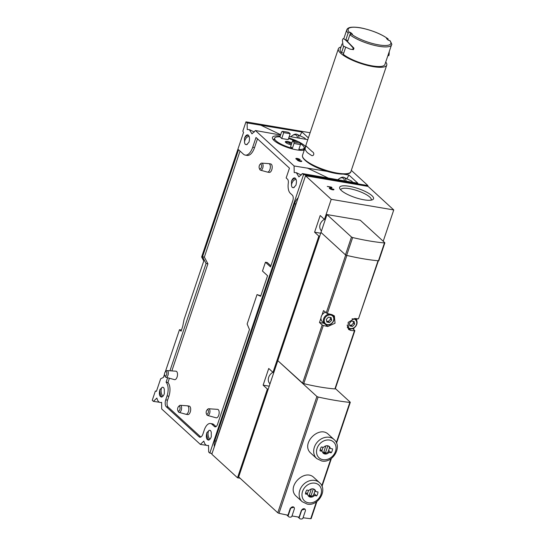 <?xml version="1.0" encoding="UTF-8"?>
<svg xmlns="http://www.w3.org/2000/svg" width="546" height="546" viewBox="0 0 546 546"><rect width="100%" height="100%" fill="white"/><g stroke="black" fill="none" stroke-linecap="round" stroke-linejoin="round"><path stroke-width="0.82" d="M301.535 160.899A2.416 0.635 -161.4 0 1 301.754 161.316A2.416 0.635 -161.4 0 1 299.263 161.152A2.416 0.635 -161.4 0 1 297.181 159.78A2.416 0.635 -161.4 0 1 297.263 159.678A2.416 0.635 -161.4 0 1 295.85 158.558A2.416 0.635 -161.4 0 1 297.727 158.545A2.416 0.635 -161.4 0 1 300.211 159.685L296.922 158.92L298.778 159.76L299.242 160.19L298.314 160.196L298.778 160.633L301.535 160.899L301.331 161.52M299.454 142.247A17.875 4.723 -161.4 0 1 304.709 145.727A17.875 4.723 -161.4 0 1 305.48 146.505M304.252 150.157A17.875 4.723 -161.4 0 1 286.691 147.188A17.875 4.723 -161.4 0 1 272.686 138.868A17.875 4.723 -161.4 0 1 280.2 136.09M288.738 137.961A17.875 4.723 -161.4 0 1 298.505 141.762M307.794 139.633L289.23 136.48M280.562 135.005L255.419 130.521L294.089 165.97L327.143 171.369M343.257 174.106L348.976 175.082L357.835 183.197L302.375 173.567L303.549 174.638L367.915 185.572L351.324 170.366M299.836 135.701L302.013 132.036L247.133 122.925L245.959 121.854L310.108 132.746M302.013 132.036L308.381 137.872M353.555 329.388L354.067 327.859M356.599 320.338L357.145 318.714M383.217 241.257L393.755 209.944L331.224 199.324L324.46 219.424L325.286 219.56M273.812 372.515L272.986 372.379L318.85 236.09L319.676 236.234M240.063 478.207L237.517 477.777L267.376 389.045L268.202 389.182M161.643 402.593L161.097 402.504M159.418 402.245L153.419 401.385L156.879 398.048C157.623 401.092 158.947 402.586 160.852 402.532L161.596 402.368L161.705 408.974L200.382 444.424L206.374 445.29M200.382 444.424L203.842 441.086C204.579 444.13 205.903 445.625 207.808 445.57L208.552 445.406L208.668 452.02L209.841 453.098L212.073 453.473M302.375 173.567L298.915 176.904L296.314 172.666L294.198 172.584L294.089 165.97M255.419 130.521L251.959 133.859L249.351 129.62L247.242 129.538L247.133 122.925M245.959 121.854L242.834 131.129L243.543 132.466L201.638 256.989L203.767 261.002L184.002 319.724L182.712 326.378L181.101 331.176L179.491 329.695L165.261 371.969A2.232 1.106 -80.4 0 0 164.694 375.402A2.232 1.106 -80.4 0 0 164.974 375.832A2.232 1.106 -80.4 0 0 166.796 373.58A2.232 1.106 -80.4 0 0 165.281 371.949L165.998 371.143A3.399 1.679 -80.4 0 1 167.062 370.584L175.928 371.191A4.293 2.123 -80.4 0 1 177.402 375.785A4.293 2.123 -80.4 0 1 174.495 379.641L165.923 377.279A3.399 1.679 -80.4 0 0 168.229 374.228A3.399 1.679 -80.4 0 0 167.062 370.584M164.517 374.194L163.425 377.436L160.654 378.767L156.436 391.311L155.371 391.025L156.47 391.216M179.491 329.695L181.484 330.037M208.599 445.638L208.053 445.55M155.371 391.025L152.245 400.307L153.419 401.385M298.143 197.727A12.872 10.661 132.5 0 0 294.649 203.392L214.865 440.472A12.872 10.661 132.5 0 0 214.373 446.648M367.663 186.322L367.915 185.572M209.841 453.098L303.549 174.638M211.998 424.283A10.729 5.296 -80.4 0 0 210.497 423.512L212.333 423.826A10.729 5.296 -80.4 0 1 213.834 424.597L211.998 424.283L214.482 426.556A4.293 2.123 -80.4 0 0 215.083 426.87A4.293 2.123 -80.4 0 0 217.574 424.262L249.461 329.511L247.133 324.017L257.036 294.601L260.64 296.28L267.56 275.716L262.476 271.055L265.445 262.23L270.529 266.892L292.806 200.71A4.293 2.123 -80.4 0 0 292.349 195.168L290.315 193.298A10.729 5.296 -80.4 0 1 288.295 183.203A4.293 2.123 -80.4 0 0 287.489 179.163L286.159 177.941L289.462 168.141L256.006 137.476L252.702 147.277A12.872 6.361 -80.4 0 1 245.229 155.098A12.872 6.361 -80.4 0 1 243.427 154.17L238.554 149.706L202.518 256.791L206.06 263.479L169.949 370.782M210.497 423.512A10.729 5.296 -80.4 0 0 204.265 430.03L202.948 433.954A5.364 2.648 -80.4 0 1 199.836 437.209A5.364 2.648 -80.4 0 1 199.085 436.82L166.305 406.777A5.364 2.648 -80.4 0 1 165.738 399.843L167.056 395.918A10.729 5.296 -80.4 0 0 166.1 382.227L167.608 377.743M246.526 144.69L248.928 142.301C249.897 138.67 249.597 136.22 248.034 134.951C246.669 134.541 245.495 135.633 244.499 138.24L244.54 142.868L245.311 144.444L246.526 144.69A4.436 2.409 -64.4 0 0 247.29 144.376M164.339 393.666L164.298 389.039L163.527 387.455L162.312 387.216L159.91 389.605C158.852 393.987 159.384 396.478 161.486 397.072C162.64 396.874 163.588 395.741 164.339 393.666M211.295 436.704L211.254 432.077L210.49 430.501L209.268 430.255L206.866 432.644C205.815 437.032 206.34 439.516 208.449 440.117C209.596 439.919 210.544 438.779 211.295 436.704M293.489 187.735L295.891 185.34C296.86 181.716 296.56 179.265 294.99 177.996C293.632 177.58 292.451 178.679 291.462 181.279L291.503 185.913L292.267 187.49L293.489 187.735A4.436 2.409 -64.4 0 0 294.246 187.421M346.799 178.74L348.976 175.082M296.15 179.593A4.436 2.409 -64.4 0 0 292.963 181.347A4.436 2.409 -64.4 0 0 291.503 185.913M295.441 178.324A5.364 2.914 -64.4 0 0 291.462 181.279M209.057 439.933A5.364 2.225 85 0 1 206.866 432.644M210.108 439.011A4.436 1.843 85 0 1 208.094 434.848A4.436 1.843 85 0 1 209.268 430.255M162.101 396.894A5.364 2.225 85 0 1 159.91 389.605M163.152 395.966A4.436 1.843 85 0 1 161.138 391.81A4.436 1.843 85 0 1 162.312 387.216M249.194 136.548A4.436 2.409 -64.4 0 0 246 138.302A4.436 2.409 -64.4 0 0 244.54 142.868M248.485 135.278A5.364 2.914 -64.4 0 0 244.499 138.24M257.487 138.834L254.545 147.591L252.702 147.277M245.229 155.098L247.072 155.405A12.872 6.361 -80.4 0 0 254.545 147.591M240.042 151.065L204.354 257.105L202.518 256.791M204.354 257.105L207.903 263.793L206.06 263.479M169.39 378.235L167.943 382.534L166.1 382.227M207.903 263.793L171.853 370.911M200.805 437.032L168.141 407.084A5.364 2.648 -80.4 0 1 167.574 400.157L168.898 396.232A10.729 5.296 -80.4 0 0 167.943 382.534M213.834 424.597L216.039 426.617M260.797 295.809L257.036 294.601M270.884 265.847L267.287 262.544L265.445 262.23M177.784 410.455L178.201 411.452A3.583 1.774 -80.4 0 0 178.651 412.141A3.583 1.774 -80.4 0 0 179.068 412.38L185.831 414.243A4.293 2.123 -80.4 0 0 185.933 414.264L187.769 414.578A4.293 2.123 -80.4 0 0 190.581 410.701A4.293 2.123 -80.4 0 0 189.209 406.115L187.374 405.801A4.293 2.123 -80.4 0 0 187.264 405.794L180.269 405.316A3.583 1.774 -80.4 0 0 179.143 405.903L178.426 406.709A2.423 1.194 -80.4 0 0 177.784 410.455A2.423 1.194 -80.4 0 0 178.092 410.92A2.423 1.194 -80.4 0 0 180.071 408.476A2.423 1.194 -80.4 0 0 178.426 406.709M185.933 414.264A4.293 2.123 -80.4 0 0 188.739 410.387A4.293 2.123 -80.4 0 0 187.374 405.801M259.289 168.277L259.698 169.274A3.583 1.774 -80.4 0 0 260.149 169.963A3.583 1.774 -80.4 0 0 260.565 170.202L267.335 172.065A4.293 2.123 -80.4 0 0 267.438 172.086L269.274 172.399A4.293 2.123 -80.4 0 0 272.085 168.523A4.293 2.123 -80.4 0 0 270.714 163.936L268.871 163.623A4.293 2.123 -80.4 0 0 268.769 163.616L261.766 163.138A3.583 1.774 -80.4 0 0 260.64 163.725L259.923 164.53A2.423 1.194 -80.4 0 0 259.289 168.277A2.423 1.194 -80.4 0 0 259.596 168.741A2.423 1.194 -80.4 0 0 261.568 166.298A2.423 1.194 -80.4 0 0 259.923 164.53M267.438 172.086A4.293 2.123 -80.4 0 0 270.243 168.209A4.293 2.123 -80.4 0 0 268.871 163.623M206.333 413.575L206.75 414.571A3.399 1.679 -80.4 0 0 207.173 415.226A3.399 1.679 -80.4 0 0 207.569 415.451L216.134 417.806A4.293 2.123 -80.4 0 0 219.048 413.957A4.293 2.123 -80.4 0 0 217.574 409.357L208.709 408.756A3.399 1.679 -80.4 0 0 207.637 409.316L206.92 410.121A2.232 1.106 -80.4 0 0 206.333 413.575A2.232 1.106 -80.4 0 0 206.613 414.005A2.232 1.106 -80.4 0 0 208.442 411.752A2.232 1.106 -80.4 0 0 206.92 410.121M260.565 170.202A3.583 1.774 -80.4 0 0 263.001 166.98A3.583 1.774 -80.4 0 0 261.766 163.138M179.068 412.38A3.583 1.774 -80.4 0 0 181.497 409.159A3.583 1.774 -80.4 0 0 180.269 405.316M393.755 209.944L368.059 186.391L305.535 175.771L296.615 202.259A12.872 10.661 132.5 0 0 295.714 204.368L215.929 441.448A12.872 10.661 132.5 0 0 215.39 443.618L211.821 454.224L237.517 477.777M296.615 202.259L215.39 443.618M332.746 189.08L333.708 189.244A2.416 0.635 -161.4 0 1 333.927 189.66A2.416 0.635 -161.4 0 1 331.442 189.496A2.416 0.635 -161.4 0 1 329.354 188.117A2.416 0.635 -161.4 0 1 329.497 187.988L330.835 187.367L327.245 186.404L331.388 187.107L332.029 187.701L330.426 188.479L332.746 189.08M371.908 195.645A17.875 4.723 -161.4 0 1 372.468 199.754A17.875 4.723 -161.4 0 1 355.084 197.522A17.875 4.723 -161.4 0 1 339.885 188.793A17.875 4.723 -161.4 0 1 351.255 186.671A17.875 4.723 -161.4 0 1 371.908 195.645M331.224 199.324L305.535 175.771M272.986 372.379L268.734 368.475L263.124 385.148L269.219 386.179M318.85 236.09L314.598 232.193L320.693 233.224M324.46 219.424L320.209 215.527L314.598 232.193M267.376 389.045L263.124 385.148M303.897 148.785A16.039 4.238 -161.4 0 1 304.026 149.918A16.039 4.238 -161.4 0 1 303.863 150.225M273.566 140.029A16.039 4.238 -161.4 0 1 273.628 139.687A16.039 4.238 -161.4 0 1 274.413 138.861M207.569 415.451A3.399 1.679 -80.4 0 0 209.876 412.401A3.399 1.679 -80.4 0 0 208.709 408.756M164.694 375.402L165.104 376.406A3.399 1.679 -80.4 0 0 165.534 377.054A3.399 1.679 -80.4 0 0 165.923 377.279M340.765 189.953A16.039 4.238 -161.4 0 1 340.827 189.605A16.039 4.238 -161.4 0 1 353.289 189.489A16.039 4.238 -161.4 0 1 369.772 197.058A16.039 4.238 -161.4 0 1 371.225 199.836A16.039 4.238 -161.4 0 1 371.062 200.15M321.471 230.903A7.508 6.218 -47.5 0 1 324.399 219.369M269.997 383.858A7.508 6.218 -47.5 0 1 272.925 372.324M333.504 189.858L333.708 189.244M329.764 188.691L330.507 188.343L330.835 187.367M330.617 188.015L331.053 188.09L331.388 187.107M298.662 160.101L298.778 159.76M337.844 179.805A8.047 4.368 115.6 0 1 339.421 178.522A8.047 4.368 115.6 0 1 344.519 180.938M339.421 178.522L340.247 178.01A9.118 4.955 115.6 0 1 344.076 177.436A9.118 4.955 115.6 0 1 346.068 181.204M344.076 177.436L351.18 180.842A9.118 4.955 115.6 0 1 352.607 182.309M290.888 136.759A8.047 4.368 115.6 0 1 292.465 135.476A8.047 4.368 115.6 0 1 297.563 137.899M292.465 135.476L293.291 134.964A9.118 4.955 115.6 0 1 297.12 134.398A9.118 4.955 115.6 0 1 299.112 138.158M297.12 134.398L304.224 137.797A9.118 4.955 115.6 0 1 305.651 139.271M286.896 514.974L288.076 516.059A3.221 2.669 132.5 0 0 288.479 516.55A3.221 2.669 132.5 0 0 291.755 516.68L294.294 509.131A2.143 1.774 132.5 0 0 293.905 507.234L290.308 508.224L287.967 515.185A118.639 31.361 -161.4 0 1 278.986 513.308L277.771 512.776L238.67 476.938L326.972 214.564L360.258 220.215L384.759 242.67L384.452 242.943A94.397 24.952 -161.4 0 1 352.648 237.544L351.474 237.019L326.972 214.564M298.082 516.987L299.112 517.929A3.221 2.669 132.5 0 0 299.508 518.42A3.221 2.669 132.5 0 0 302.784 518.557L305.33 511.008A2.143 1.774 132.5 0 0 304.941 509.111L301.44 510.189L299.099 517.151A118.639 31.361 -161.4 0 1 292.001 515.95M311.056 518.434L310.722 518.7A118.639 31.361 -161.4 0 1 303.064 517.738M335.367 388.561L350.191 402.143L349.856 402.416A118.639 31.361 -161.4 0 1 318.12 397.024L316.905 396.492L277.805 360.653L302.6 383.115L322.167 324.966L319.485 322.529L324.065 323.314M316.7 458.558L311.104 453.426C299.863 444.232 319.13 424.774 328.494 434.459L334.097 439.578A12.872 10.661 132.5 0 0 317.54 441.864A12.872 10.661 132.5 0 0 316.7 458.558L321.737 460.988C332.739 463.499 342.704 446.689 334.097 439.578M313.984 477.586L319.54 482.684A12.872 10.661 132.5 0 0 302.982 484.971A12.872 10.661 132.5 0 0 302.15 501.665L296.587 496.567C285.34 487.373 304.613 467.915 313.97 477.6M325.614 324.536L327.771 326.515L335.039 323.218L334.377 315.902L331.791 314.578A83.668 22.12 18.6 0 1 327.334 313.534L323.505 310.592L322.024 314.987M320.966 318.134L319.485 322.529M352.682 328.576L354.757 330.501L354.463 330.767A83.668 22.12 -161.4 0 1 350.764 330.426L348.539 329.429L348.157 322.372L354.784 318.482A83.668 22.12 18.6 0 0 358.483 318.83L378.371 260.783M335.183 388.65L334.896 388.923A83.668 22.12 -161.4 0 1 303.747 383.633L302.6 383.115M327.771 326.515A83.668 22.12 -161.4 0 1 323.314 325.477L322.167 324.966M378.753 260.517L378.446 260.79A94.397 24.952 -161.4 0 1 363.302 258.784A94.397 24.952 -161.4 0 1 346.642 255.385L345.468 254.866L320.966 232.405M329.02 452.416A4.505 3.733 -47.5 0 1 323.239 453.2A4.505 3.733 -47.5 0 1 322.229 451.262L320.031 450.887A6.866 5.685 132.5 0 1 321.355 446.969L323.546 447.338A4.505 3.733 132.5 0 1 329.327 446.56A4.505 3.733 132.5 0 1 330.337 448.498L332.534 448.867A6.866 5.685 132.5 0 1 331.217 452.791L329.02 452.416L328.18 451.651M314.469 495.522A4.505 3.733 -47.5 0 1 308.688 496.307A4.505 3.733 -47.5 0 1 307.671 494.369L305.48 494A6.866 5.685 -47.5 0 1 306.797 490.076L308.995 490.451A4.505 3.733 -47.5 0 1 314.776 489.666A4.505 3.733 -47.5 0 1 315.786 491.605L317.977 491.973A6.866 5.685 -47.5 0 1 316.66 495.898L314.469 495.522L313.663 494.792M320.236 449.44L322.229 451.262M328.603 450.395L331.217 452.791M329.463 447.693L330.337 448.498M305.685 492.547L307.671 494.369M314.087 493.536L316.66 495.898M314.946 490.834L315.786 491.605M322.522 452.225A4.293 3.556 132.5 0 0 322.768 452.47A4.293 3.556 132.5 0 0 328.098 451.911L329.484 447.775A4.293 3.556 132.5 0 0 328.562 446.15A4.293 3.556 132.5 0 0 328.289 445.925M320.249 449.385L321.84 450.846A4.293 3.556 132.5 0 0 321.86 450.928M323.048 447.256L321.84 450.846M325.846 445.891L323.532 452.75A4.075 3.378 132.5 0 0 325.375 453.064L327.791 445.87A4.075 3.378 132.5 0 0 327.477 445.734M307.958 495.311A4.293 3.556 132.5 0 0 308.244 495.611A4.293 3.556 132.5 0 0 313.575 495.051L314.967 490.915A4.293 3.556 132.5 0 0 314.046 489.291A4.293 3.556 132.5 0 0 313.718 489.025M305.692 492.492L307.323 493.987A4.293 3.556 132.5 0 0 307.343 494.069M308.538 490.369L307.323 493.987M311.343 488.984L309.016 495.891A4.075 3.378 132.5 0 0 310.858 496.205L313.274 489.011A4.075 3.378 132.5 0 0 312.838 488.834M323.887 451.699L325.375 453.064M309.37 494.84L310.858 496.205M304.941 509.111A2.143 1.774 132.5 0 0 301.651 510.38L299.112 517.929M293.905 507.234A2.143 1.774 132.5 0 0 290.615 508.503L288.076 516.059M354.736 318.475A5.897 4.887 -47.5 0 1 355.699 319.13A5.897 4.887 -47.5 0 1 355.316 326.781A5.897 4.887 -47.5 0 1 347.727 327.832A5.897 4.887 -47.5 0 1 347.338 327.423M352.006 318.939A5.255 4.354 -47.5 0 1 356.763 322.706A5.255 4.354 -47.5 0 1 352.245 328.446A5.255 4.354 -47.5 0 1 347.208 325.041M349.658 325.061L351.331 325.348L353.48 323.123L353.146 321.335M351.474 321.048L349.324 323.273L349.822 325.948L352.477 326.399L354.634 324.174L354.129 321.498L351.474 321.048M351.331 325.348L352.477 326.399M353.48 323.123L354.634 324.174M331.729 314.564A5.897 4.887 -47.5 0 1 332.712 315.226A5.897 4.887 -47.5 0 1 332.33 322.877A5.897 4.887 -47.5 0 1 324.74 323.921L322.345 321.731A5.897 4.887 -47.5 0 1 321.273 316.523A5.897 4.887 -47.5 0 1 325.375 312.285M324.74 323.921A5.897 4.887 -47.5 0 1 323.669 318.714A5.897 4.887 -47.5 0 1 329.777 314.114M324.481 319.055A5.255 4.354 -47.5 0 1 332.644 316.038A5.255 4.354 -47.5 0 1 329.845 324.365A5.255 4.354 -47.5 0 1 324.481 319.055M326.672 321.157L328.337 321.437L330.494 319.212L330.159 317.424M328.487 317.144L326.337 319.369L326.836 322.044L329.491 322.495L331.647 320.27L331.142 317.595L328.487 317.144M328.337 321.437L329.491 322.495M330.494 319.212L331.647 320.27M293.925 141.987L292.581 140.752L299.017 141.851L300.368 143.079A14.483 3.829 -161.4 0 1 293.925 141.987L294.055 143.386L292.403 148.294L290.602 146.635L292.581 140.752M288.814 132.494L290.158 133.729L283.722 132.63L282.378 131.402A14.483 3.829 -161.4 0 1 288.814 132.494M300.368 143.079L300.491 144.485A15.554 4.109 -161.4 0 1 294.055 143.386M282.378 131.402L281.586 131.961L279.941 136.862A15.554 4.109 18.6 0 0 274.652 138.165A15.554 4.109 18.6 0 0 276.058 140.861A15.554 4.109 18.6 0 0 292.403 148.294M300.491 144.485L298.846 149.386A15.554 4.109 18.6 0 0 304.136 148.082A15.554 4.109 18.6 0 0 300.416 143.666M296.089 141.353A15.554 4.109 18.6 0 0 288.541 138.547M283.722 132.63L281.743 138.513L279.941 136.862M290.158 133.729L288.179 139.612L281.743 138.513M291.236 144.758A4.293 1.133 -161.4 0 1 285.715 142.499A4.293 1.133 -161.4 0 1 285.381 142.103A4.293 1.133 -161.4 0 1 287.23 141.441A4.293 1.133 -161.4 0 1 291.851 142.936M291.448 144.13L289.476 142.704L286.295 142.158M288.977 144.185L289.476 142.704M347.979 40.411L345.789 40.042L348.116 33.115L349.372 32.289L350.668 32.507A21.021 5.556 -161.4 0 0 352.436 34.132L351.146 33.913A22.529 5.958 18.6 0 0 378.781 44.895A22.529 5.958 18.6 0 0 389.591 40.445L390.021 40.691M343.789 38.725L346.785 29.818C347.317 28.433 348.723 27.593 350.989 27.3C354.709 26.945 358.981 27.355 363.813 28.528C374.051 31.074 382.173 34.562 388.172 38.978L386.52 38.602A21.021 5.556 -161.4 0 1 388.295 40.227L387.817 38.821A22.529 5.958 18.6 0 0 360.176 27.839A22.529 5.958 18.6 0 0 349.372 32.289M342.028 43.946L340.185 49.433A23.601 6.238 18.6 0 0 341.516 52.723L343.618 46.485M345.789 40.042L343.762 38.821M350.17 49.174L343.079 45.925L342.376 40.117L343.052 38.698C343.925 38.295 347.331 41.414 353.269 48.062L352.593 49.481L350.17 49.174L353.48 49.631L353.972 48.178L347.556 41.667L349.89 34.739A23.601 6.238 18.6 0 0 374.174 45.298A23.601 6.238 18.6 0 0 391.516 44.874L384.916 64.483A23.601 6.238 18.6 0 1 367.574 64.906A23.601 6.238 18.6 0 1 343.291 54.347L345.509 47.755M349.89 34.739L351.146 33.913M349.986 34.535L350.668 32.507M343.714 53.098L341.516 52.723M388.295 40.227L389.591 40.445M341.004 46.99A25.532 6.75 18.6 0 0 338.356 48.812A25.532 6.75 18.6 0 0 340.67 53.242A25.532 6.75 18.6 0 0 366.905 65.288A25.532 6.75 18.6 0 0 386.745 65.104A25.532 6.75 18.6 0 0 385.735 62.046M307.241 152.559L311.008 155.125C313.486 157.057 315.124 153.146 312.292 151.713L306.408 146.328C306.053 144.833 304.702 148.99 305.269 149.863L307.241 152.559M387.913 55.583L388.834 55.678L389.339 51.344M260.319 124.952L280.671 134.691M307.275 167.997L328.706 178.255M168.898 396.232L167.056 395.918M167.574 400.157L165.738 399.843M168.141 407.084L166.305 406.777M200.669 437.093L199.085 436.82M215.752 426.774L214.482 426.556M294.649 203.392L295.714 204.368M214.865 440.472L215.929 441.448M296.751 159.432L296.922 158.927L296.751 159.432M298.123 160.674L298.45 159.705M349.856 402.416L336.322 442.622M330.876 458.811L321.792 485.79M316.38 501.876L310.722 518.7M318.12 397.024L278.986 513.308M326.187 313.022L345.7 255.03M334.896 388.923L354.463 330.767M358.483 318.83L378.03 260.749M327.334 313.534L346.887 255.446M303.747 383.633L323.314 325.477M348.601 328.439L350.764 330.426M345.468 254.866L351.474 237.019M346.642 255.385L352.648 237.544M378.446 260.79L384.452 242.943M316.905 396.492L277.771 512.776M322.986 459.684A10.729 8.886 132.5 0 0 335.899 446.328A10.729 8.886 132.5 0 0 319.97 443.625A10.729 8.886 132.5 0 0 322.986 459.684M308.429 502.791A10.729 8.886 132.5 0 0 321.341 489.434A10.729 8.886 132.5 0 0 305.419 486.732A10.729 8.886 132.5 0 0 308.429 502.791M346.785 29.818A23.601 6.238 18.6 0 0 348.116 33.115M350.914 171.581C349.815 178.781 314.148 169.26 304.907 160.101C302.921 158.299 302.122 156.702 302.518 155.296A25.532 6.75 18.6 0 0 304.832 159.719A25.532 6.75 18.6 0 0 331.067 171.765A25.532 6.75 18.6 0 0 350.914 171.581L386.745 65.104M306.511 161.418A23.382 6.183 18.6 0 0 344.028 174.044M308.046 162.503A23.601 6.238 18.6 0 0 342.158 173.983M305.071 160.176A25.102 6.634 18.6 0 0 327.928 171.212A25.102 6.634 18.6 0 0 349.126 173.137M389.134 54.156L388.431 54.034M388.834 55.637L387.94 55.487M353.972 48.178L353.269 48.062M353.48 49.631L352.593 49.481M208.572 445.502L207.808 445.57M296.314 172.666L301.324 175.068M161.616 402.463L160.852 402.532M249.351 129.62L254.368 132.023M332.691 189.81L332.862 189.298M330.248 188.991L330.426 188.479M298.15 160.688L298.314 160.196M300.518 161.473L300.689 160.961M335.278 388.834L354.845 330.685M378.849 260.701L384.855 242.861M350.286 402.334L336.548 443.154M331.408 458.435L322.024 486.322M316.919 501.494L311.152 518.618M319.54 482.684C328.153 489.796 318.181 506.613 307.186 504.095L302.15 501.665M297.918 516.96L299.508 518.42M286.725 514.939L288.479 516.55M355.699 319.13L355.016 318.509M347.727 327.832L347.358 327.498M332.712 315.226L332.077 314.646M274.652 138.165L273.908 140.37M304.136 148.082L303.392 150.293M302.518 155.296L338.356 48.812M344.342 174.044L341.837 174.106L324.467 170.523L312.196 165.261L306.258 161.227M391.516 44.874C392.199 45.004 391.7 43.605 390.035 40.684M343.912 38.746L343.373 38.65M389.23 53.74L388.834 55.678"/></g></svg>
